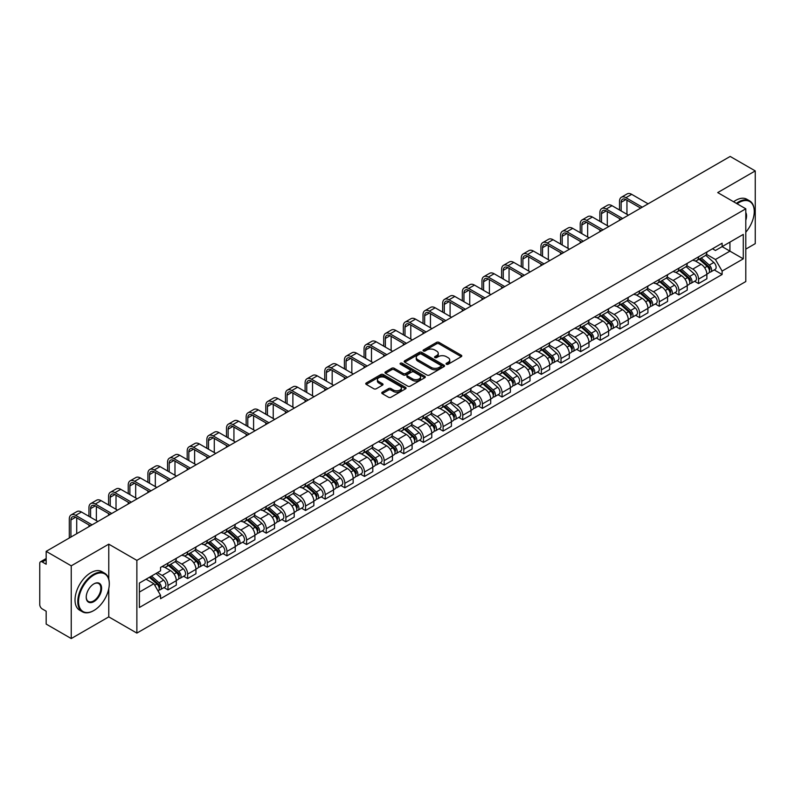 <?xml version="1.0" encoding="UTF-8"?>
<svg xmlns="http://www.w3.org/2000/svg" width="795" height="795" viewBox="0 0 795 795"><rect width="100%" height="100%" fill="white"/><g stroke="black" fill="none" stroke-linecap="round" stroke-linejoin="round"><path stroke-width="1.19" d="M446.412 364.249A1.222 0.706 0 0 0 448.142 364.249L461.279 356.667A1.749 1.014 0 0 0 461.796 355.951A1.749 1.014 0 0 0 461.279 355.236L439.019 342.387A1.749 1.014 0 0 0 436.554 342.387L423.417 349.969A1.222 0.706 0 0 0 423.059 350.466A1.222 0.706 0 0 0 423.417 350.973A1.222 0.706 0 0 0 425.146 350.973L426.845 349.989A5.595 3.23 0 0 1 434.756 349.989L436.614 351.062A5.595 3.23 0 0 1 438.254 353.348A5.595 3.23 0 0 1 436.614 355.623L434.915 356.607A1.222 0.706 0 0 0 434.557 357.114A1.222 0.706 0 0 0 434.915 357.611A1.222 0.706 0 0 0 436.644 357.611L438.343 356.627A5.595 3.23 0 0 1 446.253 356.627L448.112 357.7A5.595 3.23 0 0 1 449.751 359.986A5.595 3.23 0 0 1 448.112 362.272L446.412 363.245A1.222 0.706 0 0 0 446.055 363.752A1.222 0.706 0 0 0 446.412 364.249L446.412 363.245M382.266 392.213A1.749 1.014 0 0 0 381.759 392.929A1.749 1.014 0 0 0 382.266 393.644L388.517 397.242A1.749 1.014 0 0 0 390.991 397.242L405.579 388.825A1.749 1.014 0 0 0 406.086 388.109A1.749 1.014 0 0 0 405.579 387.394L383.319 374.544A1.749 1.014 0 0 0 380.845 374.544L366.257 382.971A1.749 1.014 0 0 0 365.75 383.687A1.749 1.014 0 0 0 366.257 384.392L373.799 388.755A1.749 1.014 0 0 0 376.274 388.755L382.514 385.148A1.749 1.014 0 0 0 383.031 384.432A1.749 1.014 0 0 0 382.514 383.717L378.778 381.56A4.681 2.703 0 0 1 377.406 379.652A4.681 2.703 0 0 1 380.298 377.158A4.681 2.703 0 0 1 385.396 377.744L400.044 386.201A4.681 2.703 0 0 1 401.415 388.109A4.681 2.703 0 0 1 398.524 390.603A4.681 2.703 0 0 1 393.426 390.017L390.991 388.606A1.749 1.014 0 0 0 388.517 388.606L382.266 392.213L382.266 393.644M136.869 560.376L108.776 544.158L71.242 565.831L46.17 551.352L730.178 156.446L755.25 170.915L717.716 192.589L745.799 208.807L136.869 560.376L136.869 633.098L745.799 281.539L745.799 208.807M426.965 375.041A1.749 1.014 0 0 0 429.439 375.041L444.027 366.624A1.749 1.014 0 0 0 444.544 365.909A1.749 1.014 0 0 0 444.027 365.193L421.777 352.344A1.749 1.014 0 0 0 419.303 352.344L404.715 360.771A1.749 1.014 0 0 0 404.198 361.486A1.749 1.014 0 0 0 404.715 362.192L426.965 375.041M400.938 364.517A1.222 0.706 0 0 1 402.181 364.686L402.181 363.236L424.808 376.293A1.749 1.014 0 0 1 425.315 377.009A1.749 1.014 0 0 1 424.808 377.724L410.21 386.141A1.749 1.014 0 0 1 407.746 386.141L385.486 373.292L385.486 371.871A1.749 1.014 0 0 0 384.969 372.587A1.749 1.014 0 0 0 385.486 373.292M385.486 371.871L391.726 368.264A1.749 1.014 0 0 1 394.201 368.264L403.224 373.471A1.749 1.014 0 0 0 405.698 373.471L409.842 371.086A1.749 1.014 0 0 0 410.359 370.371A1.749 1.014 0 0 0 409.842 369.655L400.441 364.229A1.222 0.706 0 0 1 400.084 363.732A1.222 0.706 0 0 1 400.839 363.077A1.222 0.706 0 0 1 402.181 363.236M71.242 565.831L71.242 638.554L46.17 624.085L46.17 611.206L42.274 608.95A3.568 2.057 -120 0 1 39.75 604.588L39.75 563.426A3.568 2.057 -120 0 1 40.485 561.797L46.17 558.517M745.799 249.103L755.25 243.648L755.25 170.915M71.242 638.554L108.776 616.88L136.869 633.098M46.17 551.352L46.17 564.231L42.274 561.976A3.568 2.057 -120 0 0 40.485 561.797M698.567 256.805A8.198 4.73 60 0 1 696.867 260.492L705.185 255.692A8.198 4.73 -120 0 0 706.874 252.005M686.761 265.629L692.773 269.098A8.198 4.73 60 0 1 698.567 279.134L706.874 274.335A8.198 4.73 -120 0 0 701.081 264.298L695.128 260.869M706.874 274.335L706.874 278.777L698.567 283.577L694.582 281.271M696.867 260.492A8.198 4.73 60 0 1 692.833 260.114M698.567 279.134L698.567 283.577M678.91 268.154A8.198 4.73 60 0 1 677.221 271.83L685.529 267.031A8.198 4.73 -120 0 0 687.228 263.354M674.925 292.62L678.91 294.915L687.228 290.115L687.228 285.683A8.198 4.73 -120 0 0 681.434 275.646L675.482 272.208M677.221 271.83A8.198 4.73 60 0 1 673.186 271.463M667.114 276.978L673.117 280.446A8.198 4.73 60 0 1 678.91 290.483L678.91 294.915M659.264 279.502A8.198 4.73 60 0 1 657.564 283.179L665.882 278.379A8.198 4.73 -120 0 0 667.571 274.702M655.279 303.958L659.264 306.264L667.571 301.464L667.571 297.032A8.198 4.73 -120 0 0 661.778 286.995L655.835 283.557M657.564 283.179A8.198 4.73 60 0 1 653.53 282.811M647.458 288.327L653.47 291.795A8.198 4.73 60 0 1 659.264 301.832L659.264 306.264M639.607 290.841A8.198 4.73 60 0 1 637.918 294.528L646.226 289.728A8.198 4.73 -120 0 0 647.925 286.041M635.622 315.307L639.607 317.612L647.925 312.813L647.925 308.371A8.198 4.73 -120 0 0 642.131 298.334L636.179 294.905M637.918 294.528A8.198 4.73 60 0 1 633.883 294.15M627.812 299.665L633.814 303.134A8.198 4.73 60 0 1 639.607 313.17L639.607 317.612M619.961 302.189A8.198 4.73 60 0 1 618.262 305.866L626.579 301.066A8.198 4.73 -120 0 0 628.279 297.39M615.976 326.656L619.961 328.951L628.279 324.151L628.279 319.719A8.198 4.73 -120 0 0 622.475 309.682L616.532 306.244M618.262 305.866A8.198 4.73 60 0 1 614.227 305.499M608.165 311.014L614.167 314.482A8.198 4.73 60 0 1 619.961 324.519L619.961 328.951M600.305 313.538A8.198 4.73 60 0 1 598.615 317.215L606.923 312.415A8.198 4.73 -120 0 0 608.622 308.738M596.32 337.994L600.305 340.3L608.622 335.5L608.622 331.068A8.198 4.73 -120 0 0 602.829 321.031L596.876 317.593M598.615 317.215A8.198 4.73 60 0 1 594.581 316.847M588.509 322.363L594.511 325.831A8.198 4.73 60 0 1 600.305 335.868L600.305 340.3M580.658 324.887A8.198 4.73 60 0 1 578.959 328.564L587.276 323.764A8.198 4.73 -120 0 0 588.976 320.087M576.673 349.343L580.658 351.648L588.976 346.849L588.976 342.406A8.198 4.73 -120 0 0 583.182 332.37L577.23 328.941M578.959 328.564A8.198 4.73 60 0 1 574.924 328.186M568.862 333.701L574.865 337.169A8.198 4.73 60 0 1 580.658 347.206L580.658 351.648M561.002 336.225A8.198 4.73 60 0 1 559.312 339.902L567.62 335.102A8.198 4.73 -120 0 0 569.319 331.426M557.017 360.691L561.012 362.987L569.319 358.187L569.319 353.755A8.198 4.73 -120 0 0 563.526 343.718L557.573 340.28M559.312 339.902A8.198 4.73 60 0 1 555.278 339.535M549.206 345.05L555.208 348.518A8.198 4.73 60 0 1 561.012 358.555L561.012 362.987M541.355 347.574A8.198 4.73 60 0 1 539.656 351.251L547.974 346.451A8.198 4.73 -120 0 0 549.673 342.774M537.37 372.04L541.355 374.336L549.673 369.536L549.673 365.104A8.198 4.73 -120 0 0 543.879 355.067L537.927 351.628M539.656 351.251A8.198 4.73 60 0 1 535.621 350.883M529.559 356.399L535.562 359.867A8.198 4.73 60 0 1 541.355 369.904L541.355 374.336M521.709 358.923A8.198 4.73 60 0 1 520.01 362.599L528.317 357.8A8.198 4.73 -120 0 0 530.017 354.123M517.714 383.379L521.709 385.684L530.017 380.885L530.017 376.442A8.198 4.73 -120 0 0 524.223 366.406L518.27 362.977M520.01 362.599A8.198 4.73 60 0 1 515.975 362.232M509.903 367.747L515.905 371.205A8.198 4.73 60 0 1 521.709 381.242L521.709 385.684M502.052 370.261A8.198 4.73 60 0 1 500.353 373.938L508.671 369.138A8.198 4.73 -120 0 0 510.37 365.462M498.067 394.727L502.052 397.023L510.37 392.223L510.37 387.791A8.198 4.73 -120 0 0 504.577 377.754L498.624 374.316M500.353 373.938A8.198 4.73 60 0 1 496.319 373.571M490.257 379.086L496.259 382.554A8.198 4.73 60 0 1 502.052 392.591L502.052 397.023M482.406 381.61A8.198 4.73 60 0 1 480.707 385.287L489.014 380.487A8.198 4.73 -120 0 0 490.714 376.81M478.421 406.076L482.406 408.372L490.714 403.572L490.714 399.14A8.198 4.73 -120 0 0 484.92 389.103L478.968 385.664M480.707 385.287A8.198 4.73 60 0 1 476.672 384.919M470.6 390.434L476.612 393.903A8.198 4.73 60 0 1 482.406 403.94L482.406 408.372M462.75 392.959A8.198 4.73 60 0 1 461.05 396.635L469.368 391.836A8.198 4.73 -120 0 0 471.067 388.159M458.765 417.415L462.75 419.72L471.067 414.92L471.067 410.478A8.198 4.73 -120 0 0 465.274 400.441L459.321 397.013M461.05 396.635A8.198 4.73 60 0 1 457.016 396.268M450.954 401.783L456.956 405.241A8.198 4.73 60 0 1 462.75 415.278L462.75 419.72M443.103 404.297A8.198 4.73 60 0 1 441.404 407.974L449.722 403.174A8.198 4.73 -120 0 0 451.411 399.497M439.118 428.763L443.103 431.059L451.411 426.259L451.411 421.827A8.198 4.73 -120 0 0 445.617 411.79L439.665 408.352M441.404 407.974A8.198 4.73 60 0 1 437.369 407.606M431.297 413.122L437.31 416.59A8.198 4.73 60 0 1 443.103 426.627L443.103 431.059M423.447 415.646A8.198 4.73 60 0 1 421.748 419.323L430.065 414.523A8.198 4.73 -120 0 0 431.765 410.846M419.462 440.112L423.447 442.408L431.765 437.608L431.765 433.176A8.198 4.73 -120 0 0 425.971 423.139L420.018 419.7M421.748 419.323A8.198 4.73 60 0 1 417.723 418.955M411.651 424.47L417.653 427.939A8.198 4.73 60 0 1 423.447 437.975L423.447 442.408M403.8 426.995A8.198 4.73 60 0 1 402.101 430.671L410.419 425.872A8.198 4.73 -120 0 0 412.108 422.195M399.815 451.451L403.8 453.756L412.108 448.956L412.108 444.514A8.198 4.73 -120 0 0 406.315 434.477L400.372 431.049M402.101 430.671A8.198 4.73 60 0 1 398.066 430.304M391.995 435.819L398.007 439.277A8.198 4.73 60 0 1 403.8 449.314L403.8 453.756M384.144 438.333A8.198 4.73 60 0 1 382.455 442.01L390.762 437.21A8.198 4.73 -120 0 0 392.462 433.533M380.159 462.799L384.144 465.105L392.462 460.305L392.462 455.863A8.198 4.73 -120 0 0 386.668 445.826L380.716 442.388M382.455 442.01A8.198 4.73 60 0 1 378.42 441.642M372.348 447.158L378.35 450.626A8.198 4.73 60 0 1 384.144 460.663L384.144 465.105M364.498 449.682A8.198 4.73 60 0 1 362.798 453.359L371.116 448.559A8.198 4.73 -120 0 0 372.805 444.882M360.513 474.148L364.498 476.444L372.805 471.644L372.805 467.212A8.198 4.73 -120 0 0 367.012 457.175L361.069 453.736M362.798 453.359A8.198 4.73 60 0 1 358.764 452.991M352.702 458.506L358.704 461.974A8.198 4.73 60 0 1 364.498 472.011L364.498 476.444M344.841 461.03A8.198 4.73 60 0 1 343.152 464.707L351.46 459.908A8.198 4.73 -120 0 0 353.159 456.231M340.856 485.487L344.841 487.792L353.159 482.992L353.159 478.55A8.198 4.73 -120 0 0 347.365 468.513L341.413 465.085M343.152 464.707A8.198 4.73 60 0 1 339.117 464.34M333.045 469.855L339.048 473.313A8.198 4.73 60 0 1 344.841 483.35L344.841 487.792M325.195 472.369A8.198 4.73 60 0 1 323.495 476.056L331.813 471.246A8.198 4.73 -120 0 0 333.512 467.569M321.21 496.835L325.195 499.141L333.512 494.341L333.512 489.899A8.198 4.73 -120 0 0 327.709 479.862L321.766 476.424M323.495 476.056A8.198 4.73 60 0 1 319.461 475.678M313.399 481.194L319.401 484.662A8.198 4.73 60 0 1 325.195 494.699L325.195 499.141M305.538 483.718A8.198 4.73 60 0 1 303.849 487.395L312.157 482.595A8.198 4.73 -120 0 0 313.856 478.918M301.553 508.184L305.538 510.479L313.856 505.68L313.856 501.248A8.198 4.73 -120 0 0 308.062 491.211L302.11 487.772M303.849 487.395A8.198 4.73 60 0 1 299.814 487.027M293.743 492.542L299.745 496.01A8.198 4.73 60 0 1 305.538 506.047L305.538 510.479M285.892 495.066A8.198 4.73 60 0 1 284.193 498.743L292.51 493.943A8.198 4.73 -120 0 0 294.21 490.267M281.907 519.523L285.892 521.828L294.21 517.028L294.21 512.586A8.198 4.73 -120 0 0 288.416 502.559L282.464 499.121M284.193 498.743A8.198 4.73 60 0 1 280.158 498.376M274.096 503.891L280.098 507.359A8.198 4.73 60 0 1 285.892 517.386L285.892 521.828M266.246 506.405A8.198 4.73 60 0 1 264.546 510.092L272.854 505.292A8.198 4.73 -120 0 0 274.553 501.605M262.251 530.871L266.246 533.177L274.553 528.377L274.553 523.935A8.198 4.73 -120 0 0 268.76 513.898L262.807 510.46M264.546 510.092A8.198 4.73 60 0 1 260.512 509.714M254.44 515.23L260.442 518.698A8.198 4.73 60 0 1 266.246 528.735L266.246 533.177M246.589 517.754A8.198 4.73 60 0 1 244.89 521.431L253.208 516.631A8.198 4.73 -120 0 0 254.907 512.954M242.604 542.22L246.589 544.515L254.907 539.716L254.907 535.283A8.198 4.73 -120 0 0 249.113 525.247L243.161 521.808M244.89 521.431A8.198 4.73 60 0 1 240.855 521.063M234.793 526.578L240.796 530.046A8.198 4.73 60 0 1 246.589 540.083L246.589 544.515M226.943 529.102A8.198 4.73 60 0 1 225.243 532.779L233.551 527.979A8.198 4.73 -120 0 0 235.25 524.303M222.948 553.558L226.943 555.864L235.25 551.064L235.25 546.632A8.198 4.73 -120 0 0 229.457 536.595L223.504 533.157M225.243 532.779A8.198 4.73 60 0 1 221.209 532.412M215.137 537.927L221.149 541.395A8.198 4.73 60 0 1 226.943 551.432L226.943 555.864M207.286 540.441A8.198 4.73 60 0 1 205.587 544.128L213.905 539.328A8.198 4.73 -120 0 0 215.604 535.641M203.301 564.907L207.286 567.213L215.604 562.413L215.604 557.971A8.198 4.73 -120 0 0 209.81 547.934L203.858 544.505M205.587 544.128A8.198 4.73 60 0 1 201.552 543.75M195.49 549.266L201.493 552.734A8.198 4.73 60 0 1 207.286 562.771L207.286 567.213M187.64 551.79A8.198 4.73 60 0 1 185.941 555.466L194.258 550.667A8.198 4.73 -120 0 0 195.948 546.99M183.655 576.256L187.64 578.551L195.948 573.752L195.948 569.319A8.198 4.73 -120 0 0 190.154 559.282L184.202 555.844M185.941 555.466A8.198 4.73 60 0 1 181.906 555.099M175.834 560.614L181.846 564.082A8.198 4.73 60 0 1 187.64 574.119L187.64 578.551M167.983 563.138A8.198 4.73 60 0 1 166.284 566.815L174.602 562.015A8.198 4.73 -120 0 0 176.301 558.338M163.999 587.594L167.983 589.9L176.301 585.1L176.301 580.668A8.198 4.73 -120 0 0 170.508 570.631L164.555 567.193M166.284 566.815A8.198 4.73 60 0 1 162.25 566.447M157.4 572.658L162.19 575.431A8.198 4.73 60 0 1 167.983 585.468L167.983 589.9M712.479 248.775L715.44 250.485L743.285 234.406L729.929 242.117L729.929 251.141L715.44 259.498L706.417 254.291M139.393 592.086L153.882 583.719L160.55 595.286L139.393 607.499L139.393 583.063L160.55 570.85L160.55 567.431L722.118 243.21L722.118 246.629L743.285 258.842L722.118 271.065L715.44 259.498M743.285 234.406L743.285 258.842M160.55 595.286L160.55 598.705L722.118 274.484L722.118 271.065M108.776 544.158L108.776 579.157M108.776 588.658L108.776 616.88M153.882 583.719L146.071 579.207M714.228 269.922L722.118 274.484M446.899 364.418L448.112 363.722A5.595 3.23 0 0 0 449.751 361.437L449.751 359.986M438.254 353.348L438.254 354.799A5.595 3.23 0 0 1 436.614 357.084L435.402 357.78M461.259 356.677L439.019 343.838A1.749 1.014 0 0 0 436.554 343.838L423.904 351.142M444.027 365.193L444.027 366.624L421.777 353.795A1.749 1.014 0 0 0 419.303 353.795L404.734 362.212M440.937 366.406A1.222 0.706 0 0 0 441.295 365.909A1.222 0.706 0 0 0 440.937 365.412L421.4 354.133A1.222 0.706 0 0 0 419.671 354.133L417.882 355.166A5.595 3.23 0 0 0 416.242 357.452A5.595 3.23 0 0 0 417.882 359.738L431.238 367.439A5.595 3.23 0 0 0 439.148 367.439L440.937 366.406L440.937 367.866A1.222 0.706 0 0 0 441.295 367.36L441.295 365.909M416.242 357.452L416.242 358.903A5.595 3.23 0 0 0 417.882 361.188L417.882 359.738M440.937 367.866L439.148 368.9A5.595 3.23 0 0 1 431.238 368.9L417.882 361.188M385.505 373.312L391.726 369.715L391.726 368.264M410.359 370.371L410.359 371.822A1.749 1.014 0 0 1 409.842 372.537L405.698 374.932A1.749 1.014 0 0 1 403.224 374.932L394.201 369.715A1.749 1.014 0 0 0 391.726 369.715M402.181 364.686L424.778 377.734M412.595 378.887A4.681 2.703 0 0 0 417.693 379.463A4.681 2.703 0 0 0 420.575 376.969A4.681 2.703 0 0 0 419.213 375.061L414.046 372.08A1.749 1.014 0 0 0 411.572 372.08L407.428 374.475A1.749 1.014 0 0 0 406.921 375.19A1.749 1.014 0 0 0 407.428 375.906L412.595 378.887L412.595 380.338A4.681 2.703 0 0 0 417.693 380.924A4.681 2.703 0 0 0 420.575 378.43L420.575 376.969M406.921 375.19L406.921 376.641A1.749 1.014 0 0 0 407.428 377.357L407.428 375.906M412.595 380.338L407.428 377.357M401.415 388.109L401.415 389.56A4.681 2.703 0 0 1 398.524 392.054A4.681 2.703 0 0 1 393.426 391.478L390.991 390.067A1.749 1.014 0 0 0 388.517 390.067L382.296 393.654M377.406 379.652L377.406 381.103A4.681 2.703 0 0 0 378.778 383.011L378.778 381.56M382.494 385.158L378.778 383.011M405.549 388.834L383.319 375.995A1.749 1.014 0 0 0 380.845 375.995L366.276 384.412M699.133 259.18L707.143 266.325A4.452 2.574 60 0 1 708.534 273.212L706.874 274.176M699.342 259.369L703.118 261.545M699.938 258.713L708.852 266.663A2.137 1.232 60 0 1 709.518 269.972A2.137 1.232 60 0 1 709.329 270.052M701.269 257.948L709.279 265.093A4.452 2.574 60 0 1 710.68 271.979A4.452 2.574 60 0 1 709.339 272.119M705.741 255.265L713.821 262.469A4.452 2.574 60 0 1 715.212 269.356L710.68 271.979M621.153 210.953L621.153 202.298A6.678 3.856 60 0 1 622.545 199.247A6.678 3.856 60 0 1 625.884 199.575L640.681 208.121M648.114 203.828L631.677 194.338A8.993 5.197 -120 0 0 627.176 193.891L621.382 197.239A8.993 5.197 -120 0 0 619.524 201.354L619.524 210.009M642.32 207.177L625.884 197.687A8.993 5.197 -120 0 0 621.382 197.239M619.524 218.595L619.524 220.334M626.947 214.302L626.947 200.191M679.477 270.529L687.486 277.674A4.452 2.574 60 0 1 688.887 284.56L687.228 285.514M679.695 270.717L683.462 272.894M680.291 270.062L689.195 278.012A2.137 1.232 60 0 1 689.871 281.311A2.137 1.232 60 0 1 689.672 281.39M681.623 269.286L689.633 276.431A4.452 2.574 60 0 1 691.024 283.318A4.452 2.574 60 0 1 689.682 283.467M686.085 266.613L694.164 273.818A4.452 2.574 60 0 1 695.565 280.705L691.024 283.318M659.83 281.867L667.84 289.012A4.452 2.574 60 0 1 669.241 295.899L667.571 296.863M660.039 282.056L663.815 284.232M660.635 281.4L669.549 289.36A2.137 1.232 60 0 1 670.215 292.659A2.137 1.232 60 0 1 670.026 292.739M661.977 280.635L669.976 287.78A4.452 2.574 60 0 1 671.378 294.667A4.452 2.574 60 0 1 670.036 294.806M666.439 277.952L674.518 285.157A4.452 2.574 60 0 1 675.909 292.053L671.378 294.667M601.507 222.302L601.507 213.646A6.678 3.856 60 0 1 602.888 210.586A6.678 3.856 60 0 1 606.227 210.914L621.034 219.46M628.467 215.177L612.021 205.686A8.993 5.197 -120 0 0 607.529 205.239L601.736 208.578A8.993 5.197 -120 0 0 599.867 212.702L599.867 221.358M622.664 218.516L606.227 209.025A8.993 5.197 -120 0 0 601.736 208.578M599.867 229.934L599.867 231.683M607.301 225.641L607.301 211.54M581.851 233.651L581.851 224.995A6.678 3.856 60 0 1 583.242 221.934A6.678 3.856 60 0 1 586.581 222.262L601.378 230.808M608.811 226.515L592.374 217.025A8.993 5.197 -120 0 0 587.873 216.578L582.079 219.927A8.993 5.197 -120 0 0 580.221 224.041L580.221 232.697M603.017 229.864L586.581 220.374A8.993 5.197 -120 0 0 582.079 219.927M580.221 241.283L580.221 243.031M587.654 236.989L587.654 222.878M745.799 232.21A21.733 12.551 120 0 0 754.246 211.5A21.733 12.551 120 0 0 738.873 202.626A21.733 12.551 120 0 0 737.084 203.778M736.369 203.361A22.27 12.859 -60 0 1 738.495 201.97A22.27 12.859 -60 0 1 749.625 200.867A22.27 12.859 -60 0 1 754.246 211.063A22.27 12.859 -60 0 1 754.236 211.281M745.799 212.533A10.872 6.271 -60 0 1 745.799 220.215M733.606 201.761A22.27 12.859 -60 0 1 735.723 200.37A22.27 12.859 -60 0 1 746.863 199.267L749.625 200.867M93.542 610.699L93.919 610.481A21.733 12.551 120 0 0 109.283 583.868A21.733 12.551 120 0 0 93.919 574.994A21.733 12.551 120 0 0 78.546 601.606A21.733 12.551 120 0 0 93.919 610.481L93.542 610.699A22.27 12.859 -60 0 1 82.402 611.802A22.27 12.859 -60 0 1 78.993 593.954A22.27 12.859 -60 0 1 93.542 574.338A22.27 12.859 -60 0 1 104.672 573.235A22.27 12.859 -60 0 1 109.283 583.431A22.27 12.859 -60 0 1 109.283 583.649M93.919 583.868L93.919 583.868A10.872 6.271 -60 0 1 101.601 588.3A10.872 6.271 -60 0 1 93.919 601.606A10.872 6.271 -60 0 1 86.228 597.174A10.872 6.271 -60 0 1 93.919 583.868L93.919 583.868M86.238 596.946A10.335 5.963 120 0 0 88.374 601.467A10.335 5.963 120 0 0 93.542 600.95A10.335 5.963 120 0 0 100.289 591.848A10.335 5.963 120 0 0 98.709 583.57A10.335 5.963 120 0 0 93.721 583.977M82.402 611.802L79.629 610.202A22.27 12.859 -60 0 1 76.221 592.355A22.27 12.859 -60 0 1 90.769 572.738A22.27 12.859 -60 0 1 101.899 571.635L104.672 573.235M640.184 293.216L648.183 300.361A4.452 2.574 60 0 1 649.585 307.248L647.925 308.212M640.392 293.405L644.159 295.581M640.989 292.749L649.893 300.699A2.137 1.232 60 0 1 650.568 304.008A2.137 1.232 60 0 1 650.37 304.088M642.32 291.984L650.33 299.129A4.452 2.574 60 0 1 651.731 306.015A4.452 2.574 60 0 1 650.38 306.154M646.782 289.3L654.861 296.505A4.452 2.574 60 0 1 656.263 303.392L651.731 306.015M620.527 304.565L628.537 311.71A4.452 2.574 60 0 1 629.938 318.596L628.269 319.55M620.736 304.753L624.512 306.93M621.332 304.097L630.246 312.047A2.137 1.232 60 0 1 630.922 315.357A2.137 1.232 60 0 1 630.723 315.426M622.674 303.322L630.673 310.467A4.452 2.574 60 0 1 632.075 317.354A4.452 2.574 60 0 1 630.733 317.503M627.136 300.649L635.215 307.854A4.452 2.574 60 0 1 636.606 314.741L632.075 317.354M600.881 315.903L608.881 323.048A4.452 2.574 60 0 1 610.282 329.935L608.622 330.899M601.09 316.092L604.856 318.268M601.686 315.436L610.6 323.396A2.137 1.232 60 0 1 611.266 326.695A2.137 1.232 60 0 1 611.067 326.775M603.017 314.671L611.027 321.816A4.452 2.574 60 0 1 612.428 328.703A4.452 2.574 60 0 1 611.077 328.842M607.479 311.988L615.559 319.202A4.452 2.574 60 0 1 616.96 326.089L612.428 328.703M562.204 244.989L562.204 236.334A6.678 3.856 60 0 1 563.585 233.283A6.678 3.856 60 0 1 566.924 233.611L581.731 242.157M589.165 237.864L572.718 228.374A8.993 5.197 -120 0 0 568.226 227.927L562.433 231.275A8.993 5.197 -120 0 0 560.564 235.39L560.564 244.045M583.361 241.213L566.924 231.723A8.993 5.197 -120 0 0 562.433 231.275M560.564 252.631L560.564 254.37M567.998 248.338L567.998 234.227M542.548 256.338L542.548 247.682A6.678 3.856 60 0 1 543.939 244.621A6.678 3.856 60 0 1 547.278 244.959L562.075 253.496M569.508 249.213L553.072 239.722A8.993 5.197 -120 0 0 548.57 239.275L542.776 242.614A8.993 5.197 -120 0 0 540.918 246.738L540.918 255.394M563.715 252.552L547.278 243.061A8.993 5.197 -120 0 0 542.776 242.614M540.918 263.97L540.918 265.719M548.351 259.687L548.351 245.576M522.901 267.686L522.901 259.031A6.678 3.856 60 0 1 524.283 255.97A6.678 3.856 60 0 1 527.622 256.298L542.429 264.844M549.862 260.551L533.415 251.061A8.993 5.197 -120 0 0 528.923 250.614L523.13 253.963A8.993 5.197 -120 0 0 521.262 258.087L521.262 266.732M544.068 263.9L527.622 254.41A8.993 5.197 -120 0 0 523.13 253.963M521.262 275.318L521.262 277.067M528.695 271.025L528.695 256.914M581.225 327.252L589.234 334.397A4.452 2.574 60 0 1 590.635 341.284L588.966 342.248M581.443 327.441L585.209 329.617M582.029 326.785L590.943 334.735A2.137 1.232 60 0 1 591.619 338.044A2.137 1.232 60 0 1 591.42 338.123M583.371 326.02L591.371 333.165A4.452 2.574 60 0 1 592.772 340.051A4.452 2.574 60 0 1 591.43 340.19M587.833 323.336L595.912 330.541A4.452 2.574 60 0 1 597.303 337.428L592.772 340.051M503.255 279.025L503.255 270.37A6.678 3.856 60 0 1 504.636 267.319A6.678 3.856 60 0 1 507.975 267.647L522.772 276.193M530.205 271.9L513.769 262.41A8.993 5.197 -120 0 0 509.267 261.962L503.474 265.311A8.993 5.197 -120 0 0 501.615 269.425L501.615 278.081M524.412 275.249L507.975 265.759A8.993 5.197 -120 0 0 503.474 265.311M501.615 286.667L501.615 288.406M509.048 282.374L509.048 268.263M561.578 338.6L569.578 345.746A4.452 2.574 60 0 1 570.979 352.632L569.319 353.586M561.787 338.789L565.553 340.966M562.383 338.133L571.297 346.083A2.137 1.232 60 0 1 571.963 349.393A2.137 1.232 60 0 1 571.774 349.462M563.715 337.358L571.724 344.503A4.452 2.574 60 0 1 573.125 351.39A4.452 2.574 60 0 1 571.774 351.539M568.177 334.685L576.256 341.89A4.452 2.574 60 0 1 577.657 348.776L573.125 351.39M483.599 290.374L483.599 281.718A6.678 3.856 60 0 1 484.98 278.657A6.678 3.856 60 0 1 488.319 278.995L503.126 287.532M510.559 283.249L494.122 273.758A8.993 5.197 -120 0 0 489.621 273.311L483.827 276.65A8.993 5.197 -120 0 0 481.959 280.774L481.959 289.43M504.765 286.588L488.319 277.097A8.993 5.197 -120 0 0 483.827 276.65M481.959 298.006L481.959 299.755M489.392 293.723L489.392 279.611M541.922 349.939L549.931 357.084A4.452 2.574 60 0 1 551.332 363.971L549.663 364.935M542.14 350.128L545.907 352.304M542.737 349.472L551.641 357.432A2.137 1.232 60 0 1 552.316 360.731A2.137 1.232 60 0 1 552.118 360.811M544.068 348.707L552.078 355.852A4.452 2.574 60 0 1 553.469 362.739A4.452 2.574 60 0 1 552.128 362.878M548.53 346.024L556.609 353.238A4.452 2.574 60 0 1 558.01 360.125L553.469 362.739M463.952 301.722L463.952 293.067A6.678 3.856 60 0 1 465.333 290.006A6.678 3.856 60 0 1 468.672 290.334L483.469 298.88M490.903 294.587L474.466 285.097A8.993 5.197 -120 0 0 469.964 284.65L464.171 287.999A8.993 5.197 -120 0 0 462.312 292.123L462.312 300.768M485.109 297.936L468.672 288.446A8.993 5.197 -120 0 0 464.171 287.999M462.312 309.354L462.312 311.103M469.746 305.061L469.746 290.95M522.275 361.288L530.285 368.433A4.452 2.574 60 0 1 531.676 375.32L530.017 376.283M522.484 361.477L526.25 363.653M523.08 360.821L531.994 368.771A2.137 1.232 60 0 1 532.66 372.08A2.137 1.232 60 0 1 532.471 372.159M524.412 360.055L532.421 367.201A4.452 2.574 60 0 1 533.823 374.087A4.452 2.574 60 0 1 532.471 374.226M528.884 357.372L536.953 364.577A4.452 2.574 60 0 1 538.354 371.464L533.823 374.087M444.296 313.061L444.296 304.406A6.678 3.856 60 0 1 445.677 301.355A6.678 3.856 60 0 1 449.026 301.683L463.823 310.229M471.256 305.936L454.82 296.446A8.993 5.197 -120 0 0 450.318 295.998L444.524 299.347A8.993 5.197 -120 0 0 442.656 303.461L442.656 312.117M465.463 309.285L449.026 299.795A8.993 5.197 -120 0 0 444.524 299.347M442.656 320.703L442.656 322.442M450.089 316.41L450.089 302.299M502.619 372.636L510.629 379.781A4.452 2.574 60 0 1 512.03 386.668L510.37 387.622M502.838 372.825L506.604 375.002M503.434 372.169L512.338 380.119A2.137 1.232 60 0 1 513.014 383.428A2.137 1.232 60 0 1 512.815 383.498M504.765 371.394L512.775 378.539A4.452 2.574 60 0 1 514.166 385.426A4.452 2.574 60 0 1 512.825 385.575M509.227 368.721L517.306 375.926A4.452 2.574 60 0 1 518.708 382.812L514.166 385.426M424.649 324.41L424.649 315.754A6.678 3.856 60 0 1 426.031 312.693A6.678 3.856 60 0 1 429.37 313.031L444.166 321.568M451.6 317.284L435.163 307.794A8.993 5.197 -120 0 0 430.661 307.347L424.868 310.686A8.993 5.197 -120 0 0 423.01 314.81L423.01 323.466M445.806 320.623L429.37 311.133A8.993 5.197 -120 0 0 424.868 310.686M423.01 332.042L423.01 333.791M430.443 327.759L430.443 313.647M482.972 383.975L490.982 391.12A4.452 2.574 60 0 1 492.373 398.007L490.714 398.971M483.181 384.174L486.947 386.34M483.777 383.518L492.691 391.468A2.137 1.232 60 0 1 493.357 394.767A2.137 1.232 60 0 1 493.168 394.847M485.109 382.743L493.119 389.888A4.452 2.574 60 0 1 494.52 396.775A4.452 2.574 60 0 1 493.168 396.914M489.581 380.06L497.65 387.274A4.452 2.574 60 0 1 499.051 394.161L494.52 396.775M404.993 335.758L404.993 327.103A6.678 3.856 60 0 1 406.374 324.042A6.678 3.856 60 0 1 409.723 324.37L424.52 332.916M431.953 328.623L415.517 319.133A8.993 5.197 -120 0 0 411.015 318.696L405.221 322.035A8.993 5.197 -120 0 0 403.353 326.159L403.353 334.804M426.16 331.972L409.723 322.482A8.993 5.197 -120 0 0 405.221 322.035M403.353 343.39L403.353 345.139M410.786 339.097L410.786 324.986M463.316 395.324L471.326 402.469A4.452 2.574 60 0 1 472.727 409.355L471.067 410.319M463.535 395.512L467.301 397.689M464.131 394.857L473.035 402.807A2.137 1.232 60 0 1 473.711 406.116A2.137 1.232 60 0 1 473.512 406.195M465.463 394.091L473.472 401.236A4.452 2.574 60 0 1 474.863 408.123A4.452 2.574 60 0 1 473.522 408.262M469.925 391.408L478.004 398.613A4.452 2.574 60 0 1 479.405 405.5L474.863 408.123M385.346 347.097L385.346 338.441A6.678 3.856 60 0 1 386.728 335.391A6.678 3.856 60 0 1 390.067 335.719L404.874 344.265M412.297 339.972L395.86 330.481A8.993 5.197 -120 0 0 391.369 330.034L385.565 333.383A8.993 5.197 -120 0 0 383.707 337.497L383.707 346.153M406.503 343.321L390.067 333.83A8.993 5.197 -120 0 0 385.565 333.383M383.707 354.739L383.707 356.478M391.14 350.446L391.14 336.335M443.67 406.672L451.679 413.817A4.452 2.574 60 0 1 453.071 420.704L451.411 421.658M443.878 406.861L447.655 409.037M444.475 406.205L453.389 414.155A2.137 1.232 60 0 1 454.054 417.464A2.137 1.232 60 0 1 453.866 417.534M445.806 405.43L453.816 412.575A4.452 2.574 60 0 1 455.217 419.462A4.452 2.574 60 0 1 453.875 419.611M450.278 402.757L458.357 409.962A4.452 2.574 60 0 1 459.748 416.848L455.217 419.462M365.69 358.446L365.69 349.79A6.678 3.856 60 0 1 367.081 346.729A6.678 3.856 60 0 1 370.42 347.067L385.217 355.613M392.651 351.32L376.214 341.83A8.993 5.197 -120 0 0 371.712 341.383L365.919 344.732A8.993 5.197 -120 0 0 364.06 348.846L364.06 357.502M386.857 354.659L370.42 345.169A8.993 5.197 -120 0 0 365.919 344.732M364.06 366.078L364.06 367.827M371.484 361.795L371.484 347.683M424.013 418.021L432.023 425.166A4.452 2.574 60 0 1 433.424 432.053L431.765 433.007M424.232 418.21L427.998 420.386M424.828 417.554L433.732 425.504A2.137 1.232 60 0 1 434.408 428.803A2.137 1.232 60 0 1 434.209 428.883M426.16 416.779L434.169 423.924A4.452 2.574 60 0 1 435.561 430.81A4.452 2.574 60 0 1 434.219 430.96M430.622 414.096L438.701 421.31A4.452 2.574 60 0 1 440.102 428.197L435.561 430.81M346.044 369.794L346.044 361.139A6.678 3.856 60 0 1 347.425 358.078A6.678 3.856 60 0 1 350.764 358.406L365.571 366.952M372.994 362.659L356.558 353.169A8.993 5.197 -120 0 0 352.066 352.732L346.272 356.071A8.993 5.197 -120 0 0 344.404 360.195L344.404 368.85M367.201 366.008L350.764 356.518A8.993 5.197 -120 0 0 346.272 356.071M344.404 377.426L344.404 379.175M351.837 373.133L351.837 359.032M404.367 429.36L412.376 436.505A4.452 2.574 60 0 1 413.768 443.391L412.108 444.355M404.576 429.548L408.352 431.725M405.172 428.893L414.086 436.843A2.137 1.232 60 0 1 414.752 440.152A2.137 1.232 60 0 1 414.563 440.231M406.503 428.127L414.513 435.272A4.452 2.574 60 0 1 415.914 442.159A4.452 2.574 60 0 1 414.573 442.298M410.975 425.444L419.054 432.649A4.452 2.574 60 0 1 420.446 439.536L415.914 442.159M326.387 381.133L326.387 372.477A6.678 3.856 60 0 1 327.779 369.427A6.678 3.856 60 0 1 331.118 369.755L345.914 378.301M353.348 374.008L336.911 364.517A8.993 5.197 -120 0 0 332.409 364.07L326.616 367.419A8.993 5.197 -120 0 0 324.757 371.533L324.757 380.189M347.554 377.357L331.118 367.866A8.993 5.197 -120 0 0 326.616 367.419M324.757 388.775L324.757 390.514M332.181 384.482L332.181 370.371M384.72 440.708L392.72 447.853A4.452 2.574 60 0 1 394.121 454.74L392.462 455.694M384.929 440.897L388.695 443.073M385.525 440.241L394.429 448.191A2.137 1.232 60 0 1 395.105 451.5A2.137 1.232 60 0 1 394.906 451.57M386.857 439.466L394.867 446.611A4.452 2.574 60 0 1 396.258 453.498A4.452 2.574 60 0 1 394.916 453.647M391.319 436.793L399.398 443.998A4.452 2.574 60 0 1 400.799 450.884L396.258 453.498M306.741 392.482L306.741 383.826A6.678 3.856 60 0 1 308.122 380.765A6.678 3.856 60 0 1 311.461 381.103L326.268 389.649M333.701 385.356L317.255 375.866A8.993 5.197 -120 0 0 312.763 375.419L306.969 378.768A8.993 5.197 -120 0 0 305.101 382.882L305.101 391.538M327.898 388.695L311.461 379.205A8.993 5.197 -120 0 0 306.969 378.768M305.101 400.114L305.101 401.863M312.534 395.831L312.534 381.719M365.064 452.057L373.074 459.202A4.452 2.574 60 0 1 374.475 466.089L372.805 467.043M365.273 452.246L369.049 454.422M365.869 451.59L374.783 459.54A2.137 1.232 60 0 1 375.459 462.839A2.137 1.232 60 0 1 375.26 462.919M367.21 450.815L375.21 457.96A4.452 2.574 60 0 1 376.611 464.846A4.452 2.574 60 0 1 375.27 464.996M371.672 448.132L379.752 455.346A4.452 2.574 60 0 1 381.143 462.233L376.611 464.846M287.084 403.83L287.084 395.175A6.678 3.856 60 0 1 288.476 392.114A6.678 3.856 60 0 1 291.815 392.442L306.612 400.988M314.045 396.695L297.608 387.205A8.993 5.197 -120 0 0 293.107 386.767L287.313 390.106A8.993 5.197 -120 0 0 285.455 394.231L285.455 402.886M308.251 400.044L291.815 390.554A8.993 5.197 -120 0 0 287.313 390.106M285.455 411.462L285.455 413.211M292.888 407.169L292.888 393.068M345.418 463.396L353.417 470.541A4.452 2.574 60 0 1 354.818 477.427L353.159 478.391M345.626 463.584L349.393 465.761M346.222 462.928L355.136 470.878A2.137 1.232 60 0 1 355.802 474.188A2.137 1.232 60 0 1 355.603 474.267M347.554 462.163L355.564 469.308A4.452 2.574 60 0 1 356.965 476.195A4.452 2.574 60 0 1 355.613 476.334M352.016 459.48L360.095 466.685A4.452 2.574 60 0 1 361.496 473.572L356.965 476.195M267.438 415.169L267.438 406.513A6.678 3.856 60 0 1 268.819 403.463A6.678 3.856 60 0 1 272.158 403.79L286.965 412.337M294.398 408.044L277.952 398.553A8.993 5.197 -120 0 0 273.46 398.106L267.667 401.455A8.993 5.197 -120 0 0 265.798 405.569L265.798 414.225M288.605 411.393L272.158 401.902A8.993 5.197 -120 0 0 267.667 401.455M265.798 422.811L265.798 424.55M273.232 418.518L273.232 404.407M325.761 474.744L333.771 481.889A4.452 2.574 60 0 1 335.172 488.776L333.503 489.73M325.97 474.933L329.746 477.109M326.566 474.277L335.48 482.227A2.137 1.232 60 0 1 336.156 485.536A2.137 1.232 60 0 1 335.957 485.606M327.908 473.502L335.907 480.657A4.452 2.574 60 0 1 337.309 487.544A4.452 2.574 60 0 1 335.967 487.683M332.37 470.829L340.449 478.034A4.452 2.574 60 0 1 341.84 484.92L337.309 487.544M247.792 426.517L247.792 417.862A6.678 3.856 60 0 1 249.173 414.801A6.678 3.856 60 0 1 252.512 415.139L267.309 423.685M274.742 419.392L258.305 409.902A8.993 5.197 -120 0 0 253.804 409.455L248.01 412.804A8.993 5.197 -120 0 0 246.152 416.918L246.152 425.573M268.948 422.731L252.512 413.241A8.993 5.197 -120 0 0 248.01 412.804M246.152 434.149L246.152 435.899M253.585 429.866L253.585 415.755M306.115 486.093L314.114 493.238A4.452 2.574 60 0 1 315.516 500.125L313.856 501.079M306.323 486.282L310.09 488.458M306.92 485.626L315.834 493.576A2.137 1.232 60 0 1 316.499 496.875A2.137 1.232 60 0 1 316.301 496.954M308.251 484.851L316.261 491.996A4.452 2.574 60 0 1 317.662 498.882A4.452 2.574 60 0 1 316.311 499.031M312.713 482.168L320.792 489.382A4.452 2.574 60 0 1 322.194 496.269L317.662 498.882M228.135 437.866L228.135 429.211A6.678 3.856 60 0 1 229.517 426.15A6.678 3.856 60 0 1 232.856 426.478L247.662 435.024M255.096 430.731L238.649 421.241A8.993 5.197 -120 0 0 234.157 420.803L228.364 424.142A8.993 5.197 -120 0 0 226.495 428.267L226.495 436.922M249.302 434.08L232.856 424.59A8.993 5.197 -120 0 0 228.364 424.142M226.495 445.498L226.495 447.247M233.929 441.205L233.929 427.104M286.458 497.432L294.468 504.577A4.452 2.574 60 0 1 295.869 511.463L294.2 512.427M286.677 497.62L290.443 499.797M287.263 496.964L296.177 504.914A2.137 1.232 60 0 1 296.853 508.224A2.137 1.232 60 0 1 296.654 508.303M288.605 496.199L296.605 503.344A4.452 2.574 60 0 1 298.006 510.231A4.452 2.574 60 0 1 296.664 510.37M293.067 493.516L301.146 500.721A4.452 2.574 60 0 1 302.547 507.608L298.006 510.231M208.489 449.205L208.489 440.559A6.678 3.856 60 0 1 209.87 437.498A6.678 3.856 60 0 1 213.209 437.826L228.006 446.373M235.439 442.08L219.003 432.589A8.993 5.197 -120 0 0 214.501 432.142L208.707 435.491A8.993 5.197 -120 0 0 206.849 439.605L206.849 448.261M229.646 445.429L213.209 435.938A8.993 5.197 -120 0 0 208.707 435.491M206.849 456.847L206.849 458.586M214.282 452.554L214.282 438.442M266.812 508.78L274.822 515.925A4.452 2.574 60 0 1 276.213 522.812L274.553 523.776M267.021 508.969L270.787 511.145M267.617 508.313L276.531 516.263A2.137 1.232 60 0 1 277.197 519.572A2.137 1.232 60 0 1 277.008 519.652M268.948 507.548L276.958 514.693A4.452 2.574 60 0 1 278.359 521.58A4.452 2.574 60 0 1 277.008 521.719M273.42 504.865L281.49 512.069A4.452 2.574 60 0 1 282.891 518.956L278.359 521.58M188.832 460.553L188.832 451.898A6.678 3.856 60 0 1 190.214 448.837A6.678 3.856 60 0 1 193.553 449.175L208.36 457.721M215.793 453.428L199.356 443.938A8.993 5.197 -120 0 0 194.855 443.491L189.061 446.84A8.993 5.197 -120 0 0 187.193 450.954L187.193 459.609M209.999 456.777L193.553 447.277A8.993 5.197 -120 0 0 189.061 446.84M187.193 468.195L187.193 469.934M194.626 463.902L194.626 449.791M247.156 520.129L255.165 527.274A4.452 2.574 60 0 1 256.566 534.16L254.907 535.115M247.374 520.318L251.141 522.494M247.97 519.662L256.874 527.612A2.137 1.232 60 0 1 257.55 530.911A2.137 1.232 60 0 1 257.351 530.99M249.302 518.887L257.312 526.032A4.452 2.574 60 0 1 258.703 532.918A4.452 2.574 60 0 1 257.361 533.067M253.764 516.203L261.843 523.418A4.452 2.574 60 0 1 263.244 530.305L258.703 532.918M169.186 471.902L169.186 463.247A6.678 3.856 60 0 1 170.567 460.186A6.678 3.856 60 0 1 173.906 460.514L188.703 469.06M196.136 464.777L179.7 455.277A8.993 5.197 -120 0 0 175.198 454.839L169.405 458.178A8.993 5.197 -120 0 0 167.546 462.302L167.546 470.958M190.343 468.116L173.906 458.626A8.993 5.197 -120 0 0 169.405 458.178M167.546 479.534L167.546 481.283M174.98 475.241L174.98 461.14M227.509 531.467L235.519 538.613A4.452 2.574 60 0 1 236.91 545.499L235.25 546.463M227.718 531.656L231.484 533.833M228.314 531L237.228 538.95A2.137 1.232 60 0 1 237.894 542.26A2.137 1.232 60 0 1 237.705 542.339M229.646 530.235L237.655 537.38A4.452 2.574 60 0 1 239.056 544.267A4.452 2.574 60 0 1 237.705 544.406M234.118 527.552L242.187 534.757A4.452 2.574 60 0 1 243.588 541.643L239.056 544.267M149.53 483.241L149.53 474.595A6.678 3.856 60 0 1 150.911 471.534A6.678 3.856 60 0 1 154.26 471.862L169.057 480.409M176.49 476.116L160.053 466.625A8.993 5.197 -120 0 0 155.552 466.178L149.758 469.527A8.993 5.197 -120 0 0 147.89 473.641L147.89 482.297M170.696 479.465L154.26 469.974A8.993 5.197 -120 0 0 149.758 469.527M147.89 490.883L147.89 492.622M155.323 486.59L155.323 472.478M207.853 542.816L215.862 549.961A4.452 2.574 60 0 1 217.264 556.848L215.604 557.812M208.071 543.005L211.838 545.181M208.668 542.349L217.572 550.299A2.137 1.232 60 0 1 218.247 553.608A2.137 1.232 60 0 1 218.049 553.688M209.999 541.584L218.009 548.729A4.452 2.574 60 0 1 219.4 555.616A4.452 2.574 60 0 1 218.059 555.755M214.461 538.901L222.54 546.105A4.452 2.574 60 0 1 223.942 552.992L219.4 555.616M129.883 494.589L129.883 485.934A6.678 3.856 60 0 1 131.264 482.873A6.678 3.856 60 0 1 134.603 483.211L149.4 491.757M156.834 487.464L140.397 477.974A8.993 5.197 -120 0 0 135.905 477.527L130.102 480.876A8.993 5.197 -120 0 0 128.243 484.99L128.243 493.645M151.04 490.813L134.603 481.313A8.993 5.197 -120 0 0 130.102 480.876M128.243 502.231L128.243 503.97M135.677 497.938L135.677 483.827M188.206 554.165L196.216 561.31A4.452 2.574 60 0 1 197.607 568.196L195.948 569.15M188.415 554.354L192.191 556.53M189.011 553.698L197.925 561.648A2.137 1.232 60 0 1 198.591 564.947A2.137 1.232 60 0 1 198.402 565.026M190.343 552.923L198.352 560.068A4.452 2.574 60 0 1 199.754 566.954A4.452 2.574 60 0 1 198.402 567.103M194.815 550.239L202.884 557.454A4.452 2.574 60 0 1 204.285 564.341L199.754 566.954M110.227 505.938L110.227 497.282A6.678 3.856 60 0 1 111.608 494.222A6.678 3.856 60 0 1 114.957 494.55L129.754 503.096M137.187 498.813L120.751 489.322A8.993 5.197 -120 0 0 116.249 488.875L110.455 492.214A8.993 5.197 -120 0 0 108.587 496.338L108.587 504.994M131.394 502.152L114.957 492.661A8.993 5.197 -120 0 0 110.455 492.214M108.587 513.57L108.587 515.319M116.02 509.277L116.02 495.176M168.55 565.503L176.56 572.648A4.452 2.574 60 0 1 177.961 579.535L176.301 580.499M168.769 565.692L172.535 567.869M169.365 565.036L178.269 572.986A2.137 1.232 60 0 1 178.945 576.295A2.137 1.232 60 0 1 178.746 576.375M170.696 564.271L178.706 571.416A4.452 2.574 60 0 1 180.097 578.303A4.452 2.574 60 0 1 178.756 578.442M175.158 561.588L183.238 568.793A4.452 2.574 60 0 1 184.639 575.679L180.097 578.303M90.58 517.277L90.58 508.631A6.678 3.856 60 0 1 91.962 505.57A6.678 3.856 60 0 1 95.301 505.898L110.108 514.444M117.531 510.151L101.094 500.661A8.993 5.197 -120 0 0 96.602 500.214L90.799 503.563A8.993 5.197 -120 0 0 88.941 507.677L88.941 516.333M111.737 513.5L95.301 504.01A8.993 5.197 -120 0 0 90.799 503.563M88.941 524.919L88.941 526.668M96.374 520.626L96.374 506.514M149.39 577.289L156.913 583.997A4.452 2.574 60 0 1 158.304 590.884L158.086 591.013M149.47 577.25L152.888 579.217M150.195 576.822L158.622 584.335A2.137 1.232 60 0 1 159.288 587.644A2.137 1.232 60 0 1 159.099 587.724M151.537 576.057L159.05 582.765A4.452 2.574 60 0 1 160.451 589.652A4.452 2.574 60 0 1 159.109 589.791M156.068 573.433L163.591 580.141A4.452 2.574 60 0 1 164.982 587.028L160.451 589.652M70.924 537.062L70.924 519.97A6.678 3.856 60 0 1 72.315 516.919A6.678 3.856 60 0 1 75.654 517.247L90.451 525.793M97.884 521.5L81.448 512.01A8.993 5.197 -120 0 0 76.946 511.563L71.152 514.912A8.993 5.197 -120 0 0 69.294 519.026L69.294 538.006M92.091 524.849L75.654 515.359A8.993 5.197 -120 0 0 71.152 514.912M76.718 533.713L76.718 517.863M187.64 574.119L195.948 569.319M207.286 562.771L215.604 557.971M226.943 551.432L235.25 546.632M246.589 540.083L254.907 535.283M266.246 528.735L274.553 523.935M285.892 517.386L294.21 512.586M305.538 506.047L313.856 501.248M325.195 494.699L333.512 489.899M344.841 483.35L353.159 478.55M364.498 472.011L372.805 467.212M384.144 460.663L392.462 455.863M403.8 449.314L412.108 444.514M423.447 437.975L431.765 433.176M443.103 426.627L451.411 421.827M462.75 415.278L471.067 410.478M482.406 403.94L490.714 399.14M502.052 392.591L510.37 387.791M521.709 381.242L530.017 376.442M541.355 369.904L549.673 365.104M561.012 358.555L569.319 353.755M580.658 347.206L588.976 342.406M600.305 335.868L608.622 331.068M619.961 324.519L628.279 319.719M639.607 313.17L647.925 308.371M659.264 301.832L667.571 297.032M678.91 290.483L687.228 285.683M167.983 585.468L176.301 580.668M162.19 575.431L170.508 570.631M181.846 564.082L190.154 559.282M201.493 552.734L209.81 547.934M221.149 541.395L229.457 536.595M240.796 530.046L249.113 525.247M260.442 518.698L268.76 513.898M280.098 507.359L288.416 502.559M299.745 496.01L308.062 491.211M319.401 484.662L327.709 479.862M339.048 473.313L347.365 468.513M358.704 461.974L367.012 457.175M378.35 450.626L386.668 445.826M398.007 439.277L406.315 434.477M417.653 427.939L425.971 423.139M437.31 416.59L445.617 411.79M456.956 405.241L465.274 400.441M476.612 393.903L484.92 389.103M496.259 382.554L504.577 377.754M515.905 371.205L524.223 366.406M535.562 359.867L543.879 355.067M555.208 348.518L563.526 343.718M574.865 337.169L583.182 332.37M594.511 325.831L602.829 321.031M614.167 314.482L622.475 309.682M633.814 303.134L642.131 298.334M653.47 291.795L661.778 286.995M673.117 280.446L681.434 275.646M692.773 269.098L701.081 264.298M46.17 559.72L42.274 561.976M448.112 363.722L448.112 362.272M434.915 357.611L434.915 356.607M436.614 357.084L436.614 355.623M423.417 350.973L423.417 349.969M436.554 343.838L436.554 342.387M439.019 343.838L439.019 342.387M461.279 356.667L461.279 355.236M404.715 362.192L404.715 360.771M419.303 353.795L419.303 352.344M421.777 353.795L421.777 352.344M431.238 368.9L431.238 367.439M439.148 368.9L439.148 367.439M394.201 369.715L394.201 368.264M403.224 374.932L403.224 373.471M405.698 374.932L405.698 373.471M409.842 372.537L409.842 371.086M424.808 377.724L424.808 376.293M388.517 390.067L388.517 388.606M390.991 390.067L390.991 388.606M393.426 391.478L393.426 390.017M382.514 385.148L382.514 383.717M366.257 384.392L366.257 382.971M380.845 375.995L380.845 374.544M383.319 375.995L383.319 374.544M405.579 388.825L405.579 387.394M707.143 266.325L704.638 267.766M709.965 268.988L709.16 269.455M713.821 262.469L709.279 265.093M625.884 197.687L631.677 194.338M621.153 202.298L625.884 199.575M687.486 277.674L684.992 279.115M690.308 280.337L689.513 280.804M694.164 273.818L689.633 276.431M667.84 289.012L665.345 290.453M670.662 291.685L669.857 292.143M674.518 285.157L669.976 287.78M606.227 209.025L612.021 205.686M601.507 213.646L606.227 210.914M586.581 220.374L592.374 217.025M581.851 224.995L586.581 222.262M648.183 300.361L645.689 301.802M651.016 303.024L650.211 303.491M654.861 296.505L650.33 299.129M628.537 311.71L626.043 313.151M631.359 314.373L630.554 314.84M635.215 307.854L630.673 310.467M608.881 323.048L606.386 324.489M611.713 325.721L610.908 326.179M615.559 319.202L611.027 321.816M566.924 231.723L572.718 228.374M562.204 236.334L566.924 233.611M547.278 243.061L553.072 239.722M542.548 247.682L547.278 244.959M527.622 254.41L533.415 251.061M522.901 259.031L527.622 256.298M589.234 334.397L586.74 335.838M592.056 337.06L591.251 337.527M595.912 330.541L591.371 333.165M507.975 265.759L513.769 262.41M503.255 270.37L507.975 267.647M569.578 345.746L567.083 347.186M572.41 348.409L571.605 348.876M576.256 341.89L571.724 344.503M488.319 277.097L494.122 273.758M483.599 281.718L488.319 278.995M549.931 357.084L547.437 358.535M552.754 359.757L551.949 360.215M556.609 353.238L552.078 355.852M468.672 288.446L474.466 285.097M463.952 293.067L468.672 290.334M530.285 368.433L527.781 369.874M533.107 371.096L532.302 371.563M536.953 364.577L532.421 367.201M449.026 299.795L454.82 296.446M444.296 304.406L449.026 301.683M510.629 379.781L508.134 381.222M513.451 382.445L512.656 382.912M517.306 375.926L512.775 378.539M429.37 311.133L435.163 307.794M424.649 315.754L429.37 313.031M490.982 391.12L488.478 392.571M493.804 393.793L492.999 394.25M497.65 387.274L493.119 389.888M409.723 322.482L415.517 319.133M404.993 327.103L409.723 324.37M471.326 402.469L468.831 403.91M474.148 405.132L473.353 405.599M478.004 398.613L473.472 401.236M390.067 333.83L395.86 330.481M385.346 338.441L390.067 335.719M451.679 413.817L449.175 415.258M454.502 416.481L453.697 416.948M458.357 409.962L453.816 412.575M370.42 345.169L376.214 341.83M365.69 349.79L370.42 347.067M432.023 425.166L429.529 426.607M434.845 427.829L434.05 428.286M438.701 421.31L434.169 423.924M350.764 356.518L356.558 353.169M346.044 361.139L350.764 358.406M412.376 436.505L409.882 437.946M415.199 439.168L414.394 439.635M419.054 432.649L414.513 435.272M331.118 367.866L336.911 364.517M326.387 372.477L331.118 369.755M392.72 447.853L390.226 449.294M395.552 450.517L394.747 450.984M399.398 443.998L394.867 446.611M311.461 379.205L317.255 375.866M306.741 383.826L311.461 381.103M373.074 459.202L370.579 460.643M375.896 461.865L375.091 462.322M379.752 455.346L375.21 457.96M291.815 390.554L297.608 387.205M287.084 395.175L291.815 392.442M353.417 470.541L350.923 471.982M356.249 473.214L355.445 473.671M360.095 466.685L355.564 469.308M272.158 401.902L277.952 398.553M267.438 406.513L272.158 403.79M333.771 481.889L331.276 483.33M336.593 484.553L335.788 485.02M340.449 478.034L335.907 480.657M252.512 413.241L258.305 409.902M247.792 417.862L252.512 415.139M314.114 493.238L311.62 494.679M316.947 495.901L316.142 496.368M320.792 489.382L316.261 491.996M232.856 424.59L238.649 421.241M228.135 429.211L232.856 426.478M294.468 504.577L291.974 506.017M297.29 507.25L296.485 507.707M301.146 500.721L296.605 503.344M213.209 435.938L219.003 432.589M208.489 440.559L213.209 437.826M274.822 515.925L272.317 517.366M277.644 518.588L276.839 519.056M281.49 512.069L276.958 514.693M193.553 447.277L199.356 443.938M188.832 451.898L193.553 449.175M255.165 527.274L252.671 528.715M257.987 529.937L257.192 530.404M261.843 523.418L257.312 526.032M173.906 458.626L179.7 455.277M169.186 463.247L173.906 460.514M235.519 538.613L233.014 540.053M238.341 541.286L237.536 541.743M242.187 534.757L237.655 537.38M154.26 469.974L160.053 466.625M149.53 474.595L154.26 471.862M215.862 549.961L213.368 551.402M218.685 552.624L217.89 553.091M222.54 546.105L218.009 548.729M134.603 481.313L140.397 477.974M129.883 485.934L134.603 483.211M196.216 561.31L193.712 562.751M199.038 563.973L198.233 564.44M202.884 557.454L198.352 560.068M114.957 492.661L120.751 489.322M110.227 497.282L114.957 494.55M176.56 572.648L174.065 574.089M179.382 575.322L178.587 575.779M183.238 568.793L178.706 571.416M95.301 504.01L101.094 500.661M90.58 508.631L95.301 505.898M156.913 583.997L154.757 585.239M159.735 586.66L158.93 587.127M163.591 580.141L159.05 582.765M75.654 515.359L81.448 512.01M70.924 519.97L75.654 517.247"/></g></svg>
